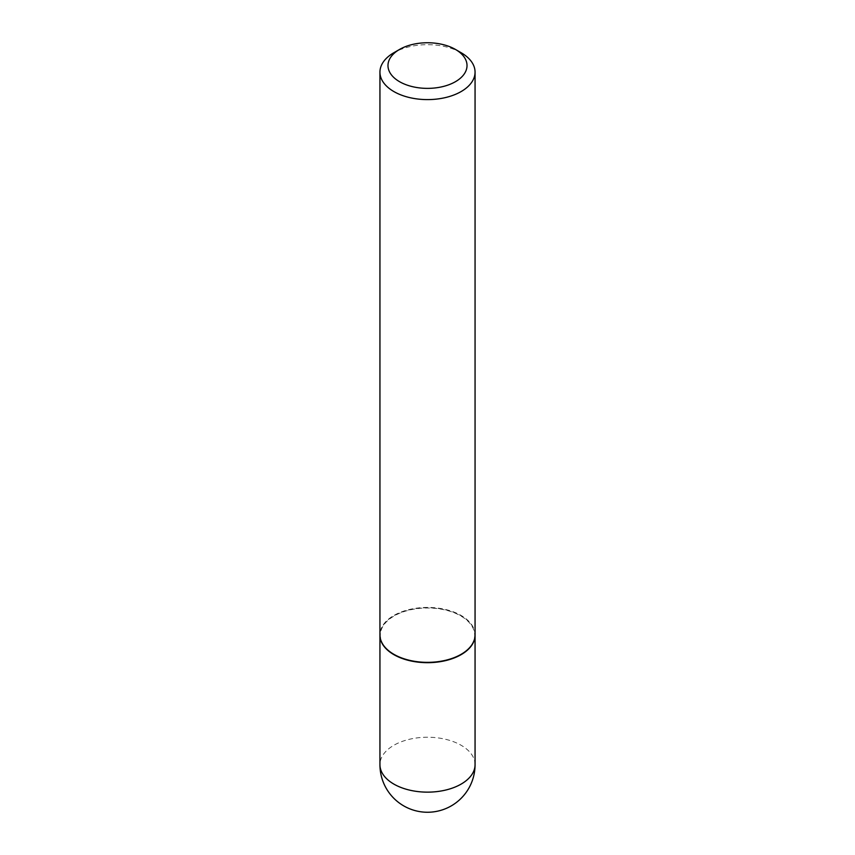 <?xml version="1.0" encoding="UTF-8"?>
<svg xmlns="http://www.w3.org/2000/svg" width="855" height="855" viewBox="0 0 855 855"><rect width="100%" height="100%" fill="white"/><g stroke="black" fill="none" stroke-linecap="round" stroke-linejoin="round"><path stroke-width="0.64" stroke-dasharray="4.28 3.21" d="M475.059 635.051A47.559 27.456 0 0 0 461.134 615.803A47.559 27.456 0 0 0 409.427 609.818A47.559 27.456 0 0 0 379.941 635.051M460.845 654.47A47.164 27.232 0 0 0 460.845 615.963A47.164 27.232 0 0 0 394.155 615.963A47.164 27.232 0 0 0 394.005 654.385M475.059 634.891A47.559 27.456 0 0 0 445.701 609.519A47.559 27.456 0 0 0 393.866 615.472A47.559 27.456 0 0 0 379.941 634.891M461.134 52.721A47.559 27.456 0 0 0 393.866 52.721M475.059 764.691A47.559 27.456 0 0 0 461.134 745.271A47.559 27.456 0 0 0 393.866 745.271A47.559 27.456 0 0 0 379.941 764.691"/><path stroke-width="1.28" d="M379.941 635.051A47.559 27.456 0 0 0 379.941 635.222A47.559 27.456 0 0 0 393.866 654.641A47.559 27.456 0 0 0 445.701 660.594A47.559 27.456 0 0 0 475.059 635.222A47.559 27.456 0 0 0 475.059 635.051M394.005 654.385A47.164 27.232 0 0 0 394.155 654.47A47.164 27.232 0 0 0 460.845 654.47L461.134 654.31A47.559 27.456 0 0 0 475.059 634.891L475.059 72.141A47.559 27.456 0 0 0 461.134 52.721L455.437 49.43A39.512 22.807 0 0 0 399.563 49.43L399.563 49.43A39.512 22.807 0 0 0 399.563 81.695A39.512 22.807 0 0 0 455.437 81.695A39.512 22.807 0 0 0 455.437 49.43M393.866 52.721L399.563 49.43L393.866 52.721A47.559 27.456 0 0 0 379.941 72.141L379.941 634.891A47.559 27.456 0 0 0 393.866 654.31A47.559 27.456 0 0 0 461.134 654.31L460.845 654.47M379.941 72.141A47.559 27.456 0 0 0 409.299 97.513A47.559 27.456 0 0 0 461.134 91.56A47.559 27.456 0 0 0 475.059 72.141M475.059 764.691A47.559 47.559 0 0 1 451.28 805.88A47.559 47.559 0 0 1 379.941 764.691A47.559 27.456 0 0 0 393.866 784.099A47.559 27.456 0 0 0 461.134 784.099A47.559 27.456 0 0 0 475.059 764.691L475.059 635.222M379.941 764.691L379.941 635.222"/></g></svg>
